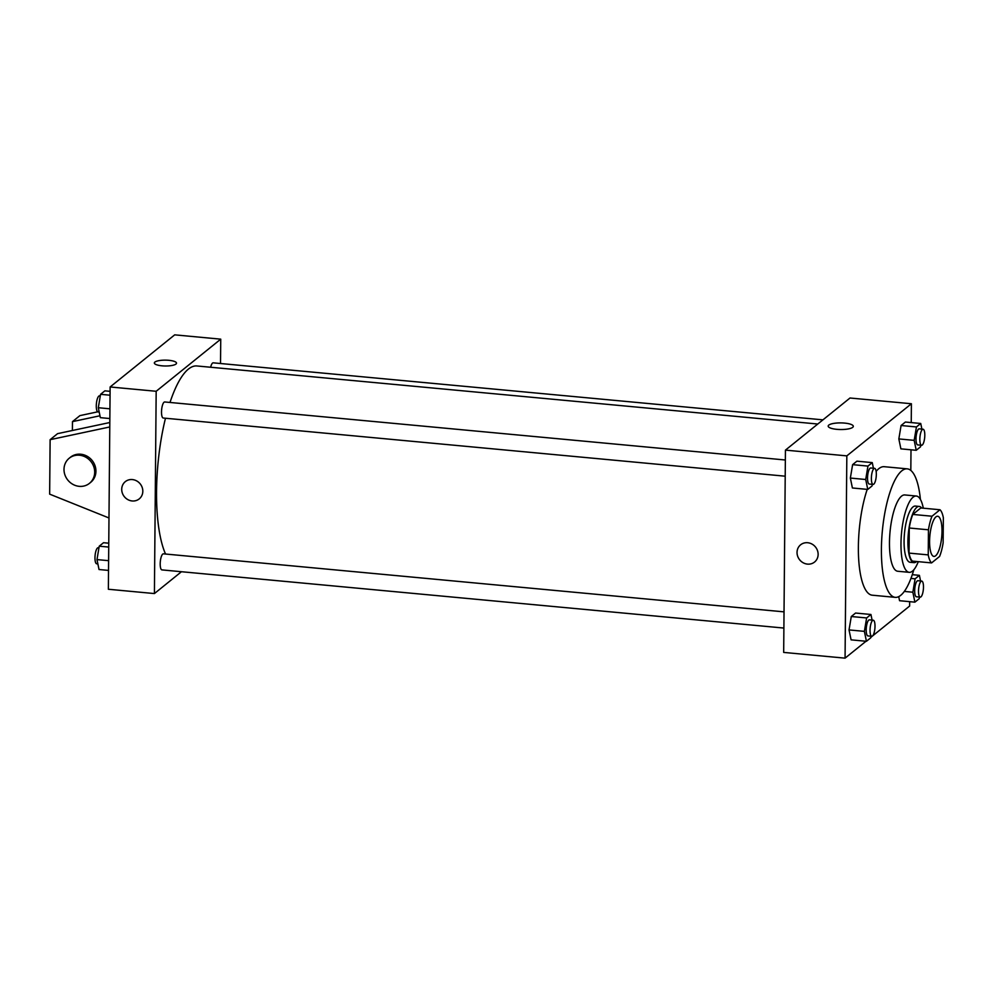 <?xml version="1.0" encoding="UTF-8"?>
<svg xmlns="http://www.w3.org/2000/svg" width="993" height="993" viewBox="0 0 993 993"><rect width="100%" height="100%" fill="white"/><g stroke="black" fill="none" stroke-linecap="round" stroke-linejoin="round"><path stroke-width="1.49" d="M941.997 531.317A20.17 5.946 -84.7 0 1 933.916 556.403A20.17 5.946 -84.7 0 1 929.87 535.773A20.17 5.946 -84.7 0 1 937.665 516.248A20.17 5.946 -84.7 0 1 941.997 531.317M939.999 509.757L931.993 516.223A27.469 8.105 -84.7 0 0 928.455 529.803L928.232 554.888A27.469 8.105 -84.7 0 0 931.583 562.907L939.589 556.44A27.469 8.105 -84.7 0 0 943.127 542.861L943.35 517.763A27.469 8.105 -84.7 0 0 939.999 509.757L920.809 507.957L912.803 514.424L931.993 516.223M912.803 514.424A27.469 8.105 -84.7 0 0 909.265 528.003L909.042 553.101A27.469 8.105 -84.7 0 0 912.393 561.107L931.583 562.907M921.665 508.044A28.226 8.329 95.3 0 0 919.233 506.43A28.226 8.329 95.3 0 0 908.322 533.762A28.226 8.329 95.3 0 0 913.982 562.646A28.226 8.329 95.3 0 0 916.365 561.765A28.226 8.329 95.3 0 0 916.663 561.504M913.982 562.646L910.134 562.286A28.226 8.329 -84.7 0 1 904.474 533.402A28.226 8.329 -84.7 0 1 915.397 506.07L919.233 506.43M909.042 553.101L928.232 554.888M909.265 528.003L928.455 529.803M923.291 508.193A38.317 11.295 95.3 0 0 916.34 496.028A38.317 11.295 95.3 0 0 901.52 533.129A38.317 11.295 95.3 0 0 909.203 572.328A38.317 11.295 95.3 0 0 912.443 571.136A38.317 11.295 95.3 0 0 918.289 561.666M916.34 496.028L904.822 494.948A38.317 11.295 95.3 0 0 890.013 532.049A38.317 11.295 95.3 0 0 897.684 571.248L909.203 572.328M920.399 499.38A64.533 19.028 95.3 0 0 907.267 468.857A64.533 19.028 95.3 0 0 882.318 531.329A64.533 19.028 95.3 0 0 895.252 597.352A64.533 19.028 95.3 0 0 900.713 595.341A64.533 19.028 95.3 0 0 913.821 569.783M895.252 597.352L872.226 595.192A64.533 19.028 -84.7 0 1 858.56 557.147A64.533 19.028 -84.7 0 1 867.212 489.375M876.136 471.377A64.533 19.028 -84.7 0 1 884.242 466.698L907.267 468.857M872.09 620.104L870.935 614.481L855.581 613.041L851.286 616.516L849.027 629.922L851.088 639.852L866.43 641.292L870.737 637.816L870.998 636.203M873.418 468.237L872.264 462.614L856.909 461.174L852.615 464.65L850.356 478.055L852.404 487.985L867.758 489.425L872.053 485.949L872.326 484.336M911.239 422.584L911.4 403.741L846.83 455.874L845.068 658.148L866.008 641.255M870.811 637.369L909.638 606.028L909.675 601.659M910.817 470.409L911.003 449.804M899.559 600.715L898.715 596.644L899.559 600.715L914.901 602.155L919.208 598.68L919.481 597.066M921.901 429.1L920.734 423.477L905.393 422.037L901.085 425.513L898.839 438.918L900.887 448.848L916.229 450.288L920.536 446.813L920.809 445.199M911.4 403.741L850.008 398.007L785.438 450.127L783.676 652.413L845.068 658.148M785.438 450.127L846.83 455.874M844.609 423.092A12.561 3.314 -179.5 0 1 853.31 426.332A12.561 3.314 -179.5 0 1 840.723 429.535A12.561 3.314 -179.5 0 1 828.187 426.109A12.561 3.314 -179.5 0 1 844.609 423.092M818.133 554.404A11.097 10.191 51.1 0 1 814.545 562.05A11.097 10.191 51.1 0 1 799.65 559.816A11.097 10.191 51.1 0 1 800.619 544.797A11.097 10.191 51.1 0 1 811.976 544.065A11.097 10.191 51.1 0 1 818.133 554.404M814.545 562.05A11.097 10.191 51.1 0 1 799.663 559.816A11.097 10.191 51.1 0 1 800.619 544.797M165.533 554.02A100.827 29.728 -84.7 0 1 165.483 418.239M170.002 402.45A100.827 29.728 -84.7 0 1 196.962 365.97L817.773 424.023M822.949 419.853L213.222 362.83A8.068 2.383 95.3 0 0 210.653 367.249M783.887 628.06L161.921 569.895A8.068 2.383 -84.7 0 1 160.307 561.641A8.068 2.383 -84.7 0 1 163.423 553.833L784.036 611.862M785.215 476.193L163.249 418.028A8.068 2.383 -84.7 0 1 161.623 409.774A8.068 2.383 -84.7 0 1 164.751 401.966L785.351 459.995M220.52 363.512L220.744 339.159L156.174 391.279L154.411 593.566L181.458 571.72M220.744 339.159L174.694 334.852L110.124 386.972L108.361 589.259L154.411 593.566M132.354 479.569A11.097 10.191 51.1 0 1 142.16 487.377A11.097 10.191 51.1 0 1 139.231 498.896A11.097 10.191 51.1 0 1 124.336 496.674A11.097 10.191 51.1 0 1 125.304 481.642A11.097 10.191 51.1 0 1 132.354 479.569M110.124 386.972L156.174 391.279M125.304 481.642A11.097 10.191 -128.9 0 0 124.348 496.674A11.097 10.191 -128.9 0 0 139.231 498.896M176.518 363.165A11.097 2.929 0.5 0 0 167.172 360.198A11.097 2.929 0.5 0 0 154.883 362.085A11.097 2.929 -179.5 0 1 167.172 360.186A11.097 2.929 -179.5 0 1 176.518 363.165A11.097 2.929 -179.5 0 1 165.409 365.995A11.097 2.929 -179.5 0 1 154.337 362.966A11.097 2.929 -179.5 0 1 154.883 362.085A11.097 2.929 0.5 0 0 154.337 362.966M109.776 426.965L50.122 439.676L57.569 433.656L109.813 422.521M99.958 415.769L72.477 421.628L72.402 430.503M97.711 411.822L79.924 415.62L72.477 421.628M89.482 483.33L90.723 482.325A16.136 14.821 -128.9 0 0 92.113 460.467A16.136 14.821 -128.9 0 0 70.453 457.227L69.212 458.232A16.136 14.821 51.1 0 1 90.872 461.472A16.136 14.821 51.1 0 1 89.482 483.33A16.136 14.821 51.1 0 1 79.204 486.334A16.136 14.821 51.1 0 1 64.955 474.989A16.136 14.821 51.1 0 1 69.212 458.232M50.122 439.676L49.65 494.142L108.982 517.974M920.734 423.477L916.44 426.953L914.181 440.358L916.229 450.288M921.566 445.274L917.731 444.914A8.068 2.383 -84.7 0 1 916.117 436.659A8.068 2.383 -84.7 0 1 919.233 428.852L923.068 429.212A8.068 2.383 -84.7 0 1 924.806 435.232A8.068 2.383 -84.7 0 1 921.566 445.274A8.068 2.383 -84.7 0 1 919.952 437.019A8.068 2.383 -84.7 0 1 923.068 429.212M905.393 422.037L901.085 425.513L898.839 438.918L914.181 440.358M898.839 438.918L900.887 448.848M901.085 425.513L916.44 426.953M872.264 462.614L867.956 466.089L865.71 479.495L867.758 489.425M873.095 484.41L869.26 484.05A8.068 2.383 -84.7 0 1 867.646 475.796A8.068 2.383 -84.7 0 1 870.762 467.988L874.597 468.348A8.068 2.383 -84.7 0 1 876.322 474.369A8.068 2.383 -84.7 0 1 873.095 484.41A8.068 2.383 -84.7 0 1 871.482 476.156A8.068 2.383 -84.7 0 1 874.597 468.348M856.909 461.174L852.615 464.65L850.356 478.055L865.71 479.495M850.356 478.055L852.404 487.985M852.615 464.65L867.956 466.089M920.573 580.967L919.406 575.344L915.112 578.807L912.852 592.225L914.901 602.155M920.25 597.141L916.402 596.781A8.068 2.383 -84.7 0 1 914.789 588.526A8.068 2.383 -84.7 0 1 917.904 580.719L921.752 581.079A8.068 2.383 -84.7 0 1 923.478 587.099A8.068 2.383 -84.7 0 1 920.25 597.141A8.068 2.383 -84.7 0 1 918.624 588.886A8.068 2.383 -84.7 0 1 921.752 581.079M904.313 591.418L912.852 592.225M912.282 574.674L919.406 575.344M910.941 578.423L915.112 578.807M870.935 614.481L866.628 617.944L864.382 631.362L866.43 641.292M871.767 636.277L867.932 635.917A8.068 2.383 -84.7 0 1 866.318 627.663A8.068 2.383 -84.7 0 1 869.434 619.855L873.269 620.215A8.068 2.383 -84.7 0 1 875.007 626.235A8.068 2.383 -84.7 0 1 871.767 636.277A8.068 2.383 -84.7 0 1 870.153 628.023A8.068 2.383 -84.7 0 1 873.269 620.215M855.581 613.041L851.286 616.516L849.027 629.922L864.382 631.362M849.027 629.922L851.088 639.852M851.286 616.516L866.628 617.944M153.766 351.745L148.962 355.631M110.086 391.341L104.861 390.845L100.554 394.32L98.307 407.726L100.355 417.656L109.851 418.549M98.307 407.726L109.938 408.818M100.554 394.32L110.049 395.214M99.188 412.033L98.022 411.921A8.068 2.383 -84.7 0 1 96.395 403.679A8.068 2.383 -84.7 0 1 99.523 395.859L100.281 395.934M108.758 543.196L103.533 542.712L99.226 546.187L96.979 559.593L99.027 569.523L108.522 570.416M96.979 559.593L108.609 560.673M99.226 546.187L108.733 547.069M97.873 563.9L96.693 563.788A8.068 2.383 -84.7 0 1 95.08 555.534A8.068 2.383 -84.7 0 1 98.195 547.726L98.965 547.801"/></g></svg>
